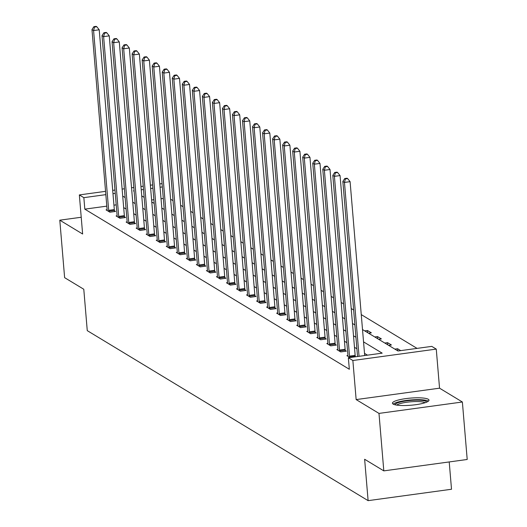 <?xml version="1.0" encoding="UTF-8"?>
<svg xmlns="http://www.w3.org/2000/svg" width="527" height="527" viewBox="0 0 527 527"><rect width="100%" height="100%" fill="white"/><g stroke="black" fill="none" stroke-linecap="round" stroke-linejoin="round"><path stroke-width="0.79" d="M428.293 399.268A18.346 3.57 -4.8 0 0 408.03 398.346A18.346 3.57 -4.8 0 0 392.431 403.201A18.346 3.57 -4.8 0 0 393.129 404.071A18.346 3.57 -4.8 0 0 413.392 404.993A18.346 3.57 -4.8 0 0 428.991 400.131A18.346 3.57 -4.8 0 0 428.293 399.268M362.51 329.546L397.951 350.995L431.758 346.377L436.264 349.098L352.866 360.501L348.36 357.774L382.174 353.149L363.551 341.878M439.544 388.182L356.147 399.578L378.985 413.405L383.808 470.874L467.205 459.478L462.377 402.002L439.544 388.182L436.264 349.098M449.215 461.935L451.514 489.254L368.116 500.65L87.265 330.64L83.786 289.257L64.623 277.657L59.795 220.181L82.627 234.008L79.346 194.924L105.558 191.341M417.055 348.387L361.258 314.606M353.643 310.001L351.226 308.532M343.611 303.927L341.186 302.458M333.578 297.847L331.154 296.385M323.538 291.774L321.121 290.311M313.506 285.7L311.082 284.237M303.473 279.626L301.049 278.157M293.434 273.553L291.016 272.084M283.401 267.479L280.977 266.01M273.368 261.405L270.944 259.936M263.329 255.325L260.911 253.862M253.296 249.251L250.872 247.789M243.263 243.178L240.839 241.715M233.224 237.104L230.806 235.635M223.191 231.03L220.767 229.561M213.158 224.957L210.734 223.488M203.119 218.883L200.701 217.414M193.086 212.803L190.662 211.34M183.053 206.729L180.629 205.267M173.014 200.655L170.596 199.193M378.985 413.405L462.377 402.002M81.224 217.256L59.795 220.181M163.304 198.422L161.031 198.732M153.884 199.707L151.611 200.016M364.73 330.884L367.497 330.508L371.357 332.847L368.59 333.222M374.763 336.964L377.53 336.582L381.39 338.92L378.623 339.296M384.802 343.037L387.562 342.655L391.423 344.994L388.662 345.369M394.835 349.111L397.602 348.729L400.718 350.62M106.803 206.143L84.814 209.147L349.329 369.269L348.36 357.774M367.471 355.158L364.513 353.373M356.898 348.762L354.48 347.3M346.865 342.688L344.441 341.219M336.832 336.615L334.408 335.146M326.793 330.541L324.375 329.072M316.76 324.467L314.336 322.998M306.727 318.387L304.303 316.925M296.688 312.313L294.27 310.851M286.655 306.24L284.231 304.777M276.622 300.166L274.198 298.697M266.583 294.092L264.165 292.623M256.55 288.019L254.126 286.55M246.517 281.945L244.093 280.476M236.478 275.865L234.06 274.402M226.445 269.791L224.021 268.329M216.413 263.717L213.988 262.255M206.373 257.644L203.956 256.175M196.34 251.57L193.916 250.101M186.308 245.496L183.883 244.027M176.268 239.423L173.851 237.954M166.236 233.342L163.811 231.88M156.203 227.269L153.779 225.806M146.163 221.195L143.746 219.733M136.131 215.121L133.706 213.652M126.098 209.048L123.674 207.579M116.217 204.851L113.944 205.168M107.093 209.726L106.046 209.871L109.906 212.21L115.538 211.439L114.497 210.807M117.132 215.8L116.078 215.945L119.939 218.283L125.578 217.513L124.537 216.88M127.165 221.88L126.118 222.019L129.978 224.357L135.61 223.586L134.569 222.954M137.198 227.954L136.15 228.099L140.011 230.431L145.643 229.66L144.602 229.034M147.237 234.028L146.183 234.172L150.043 236.504L155.682 235.734L154.642 235.108M157.27 240.101L156.223 240.246L160.083 242.578L165.715 241.814L164.674 241.182M167.303 246.175L166.255 246.32L170.116 248.658L175.748 247.888L174.707 247.255M177.342 252.249L176.288 252.393L180.148 254.732L185.787 253.961L184.746 253.329M187.375 258.322L186.327 258.467L190.188 260.806L195.82 260.035L194.779 259.403M197.408 264.402L196.36 264.541L200.22 266.879L205.853 266.109L204.812 265.476M207.447 270.476L206.4 270.621L210.253 272.953L215.892 272.182L214.851 271.557M217.48 276.55L216.432 276.695L220.293 279.027L225.925 278.256L224.884 277.63M227.512 282.624L226.465 282.768L230.325 285.1L235.958 284.336L234.917 283.704M237.552 288.697L236.504 288.842L240.358 291.181L245.997 290.41L244.956 289.778M247.585 294.771L246.537 294.916L250.397 297.254L256.03 296.484L254.989 295.851M257.617 300.851L256.57 300.989L260.43 303.328L266.063 302.557L265.022 301.925M267.657 306.925L266.609 307.063L270.463 309.402L276.102 308.631L275.061 307.999M277.689 312.998L276.642 313.143L280.502 315.475L286.135 314.705L285.094 314.079M287.722 319.072L286.675 319.217L290.535 321.549L296.167 320.778L295.127 320.152M297.762 325.146L296.714 325.291L300.568 327.623L306.207 326.859L305.166 326.226M307.794 331.219L306.747 331.364L310.607 333.703L316.24 332.932L315.199 332.3M317.827 337.293L316.78 337.438L320.64 339.777L326.272 339.006L325.231 338.374M327.866 343.373L326.819 343.512L330.673 345.85L336.312 345.08L335.271 344.447M337.899 349.447L336.852 349.585L340.712 351.924L346.344 351.153L345.304 350.521M347.932 355.521L346.885 355.666L350 357.55M356.147 399.578L352.866 360.501M84.814 209.147L83.852 197.651L79.346 194.924M383.808 470.874L364.638 459.267L368.116 500.65M134.089 190.787L133.436 190.873L134.128 191.294M141.743 195.899L144.167 197.368M151.776 201.979L154.2 203.442M161.815 208.053L164.233 209.515M171.848 214.127L174.272 215.589M181.881 220.2L184.305 221.669M191.92 226.274L194.338 227.743M201.953 232.348L204.377 233.817M211.986 238.421L214.41 239.89M222.025 244.502L224.443 245.964M232.058 250.575L234.482 252.038M242.091 256.649L244.515 258.111M252.13 262.723L254.548 264.192M262.163 268.796L264.587 270.265M272.195 274.87L274.62 276.339M282.235 280.944L284.652 282.413M292.268 287.024L294.692 288.486M302.3 293.098L304.725 294.56M312.34 299.171L314.757 300.634M322.372 305.245L324.797 306.714M332.405 311.319L334.829 312.788M342.445 317.392L344.862 318.861M352.477 323.466L354.902 324.935M162.336 186.927L160.063 187.237M152.922 188.211L150.65 188.521M143.502 189.496L141.229 189.812M112.706 190.366L114.978 190.056M122.119 189.081L124.392 188.771M131.539 187.796L133.812 187.48M140.953 186.505L143.225 186.196M150.373 185.221L152.646 184.911M159.786 183.93L162.059 183.62M115.255 193.363L112.982 193.672M105.835 194.647L83.852 197.651M355.936 337.267L353.512 335.804M345.903 331.193L343.479 329.731M335.864 325.119L333.446 323.65M325.831 319.046L323.407 317.577M315.798 312.972L313.374 311.503M305.759 306.898L303.335 305.429M295.726 300.818L293.302 299.356M285.687 294.745L283.269 293.282M275.654 288.671L273.23 287.208M265.621 282.597L263.197 281.128M255.582 276.523L253.164 275.054M245.549 270.45L243.125 268.981M235.516 264.376L233.092 262.907M225.477 258.296L223.059 256.833M215.444 252.222L213.02 250.76M205.411 246.149L202.987 244.686M195.372 240.075L192.954 238.606M185.339 234.001L182.915 232.532M175.307 227.927L172.882 226.458M165.267 221.854L162.85 220.385M155.234 215.774L152.81 214.311M145.202 209.7L142.777 208.237M135.162 203.626L132.745 202.164M125.13 197.553L122.705 196.084M367.675 332.669L367.497 330.508M377.714 338.742L377.53 336.582M387.747 344.816L387.562 342.655M397.78 350.896L397.602 348.729M108.681 210.332L114.313 209.562L99.221 29.789L93.582 30.559L108.681 210.332A2.352 0.599 -97.8 0 0 108.799 211.215L108.865 211.577M94.544 27.048L96.797 26.739L96.151 26.35L93.898 26.66L94.544 27.048L93.582 30.559L91.975 29.584L107.073 209.357A2.352 0.599 -97.8 0 1 107.1 210.187L107.086 210.504M114.313 209.562A2.352 0.599 -97.8 0 0 114.431 210.451L114.636 211.564M99.221 29.789L96.797 26.739M93.898 26.66L91.975 29.584M395.046 404.782A15.876 3.09 175.2 0 1 408.688 400.612A15.876 3.09 175.2 0 1 426.079 401.429A15.876 3.09 175.2 0 1 426.679 402.121M425.052 402.733A14.697 2.859 -4.8 0 0 410.724 401.805A14.697 2.859 -4.8 0 0 396.752 405.105M428.385 401.152A18.228 3.544 -4.8 0 0 428.332 401.119A18.228 3.544 -4.8 0 0 410.467 399.986A18.228 3.544 -4.8 0 0 393.195 404.11M118.713 216.406L124.352 215.635L109.254 35.862L103.621 36.633L118.713 216.406A2.352 0.599 -97.8 0 0 118.832 217.295L118.898 217.651M104.577 33.122L106.829 32.812L106.184 32.424L103.931 32.733L104.577 33.122L103.621 36.633L102.014 35.658L117.106 215.431A2.352 0.599 -97.8 0 1 117.132 216.261L117.126 216.577M124.352 215.635A2.352 0.599 -97.8 0 0 124.471 216.525L124.675 217.638M109.254 35.862L106.829 32.812M103.931 32.733L102.014 35.658M128.753 222.48L134.385 221.709L119.286 41.936L113.654 42.707L128.753 222.48A2.352 0.599 -97.8 0 0 128.871 223.369L128.937 223.725M114.609 39.196L116.862 38.886L116.223 38.497L113.97 38.807L114.609 39.196L113.654 42.707L112.047 41.732L127.139 221.505A2.352 0.599 -97.8 0 1 127.165 222.335L127.159 222.651M134.385 221.709A2.352 0.599 -97.8 0 0 134.504 222.598L134.708 223.712M119.286 41.936L116.862 38.886M113.97 38.807L112.047 41.732M138.785 228.553L144.418 227.783L129.326 48.01L123.687 48.78L138.785 228.553A2.352 0.599 -97.8 0 0 138.904 229.443L138.97 229.805M124.649 45.269L126.902 44.966L126.256 44.571L124.003 44.881L124.649 45.269L123.687 48.78L122.08 47.812L137.178 227.585A2.352 0.599 -97.8 0 1 137.204 228.415L137.191 228.725M144.418 227.783A2.352 0.599 -97.8 0 0 144.536 228.672L144.741 229.785M129.326 48.01L126.902 44.966M124.003 44.881L122.08 47.812M148.818 234.627L154.457 233.863L139.359 54.09L133.726 54.861L148.818 234.627A2.352 0.599 -97.8 0 0 148.937 235.516L149.003 235.879M134.681 51.343L136.934 51.04L136.289 50.651L134.036 50.954L134.681 51.343L133.726 54.861L132.119 53.886L147.211 233.659A2.352 0.599 -97.8 0 1 147.237 234.489L147.231 234.798M154.457 233.863A2.352 0.599 -97.8 0 0 154.576 234.746L154.78 235.859M139.359 54.09L136.934 51.04M134.036 50.954L132.119 53.886M158.858 240.707L164.49 239.937L149.391 60.164L143.759 60.934L158.858 240.707A2.352 0.599 -97.8 0 0 158.976 241.59L159.042 241.952M144.714 57.423L146.967 57.114L146.328 56.725L144.075 57.028L144.714 57.423L143.759 60.934L142.152 59.959L157.244 239.732A2.352 0.599 -97.8 0 1 157.27 240.562L157.263 240.872M164.49 239.937A2.352 0.599 -97.8 0 0 164.608 240.819L164.813 241.933M149.391 60.164L146.967 57.114M144.075 57.028L142.152 59.959M168.89 246.781L174.523 246.01L159.431 66.237L153.792 67.008L168.89 246.781A2.352 0.599 -97.8 0 0 169.009 247.664L169.075 248.026M154.754 63.497L157.006 63.187L156.361 62.799L154.108 63.108L154.754 63.497L153.792 67.008L152.184 66.033L167.283 245.806A2.352 0.599 -97.8 0 1 167.309 246.636L167.296 246.952M174.523 246.01A2.352 0.599 -97.8 0 0 174.641 246.893L174.845 248.006M159.431 66.237L157.006 63.187M154.108 63.108L152.184 66.033M178.923 252.855L184.562 252.084L169.463 72.311L163.831 73.082L178.923 252.855A2.352 0.599 -97.8 0 0 179.042 253.737L179.108 254.1M164.786 69.571L167.039 69.261L166.394 68.872L164.141 69.182L164.786 69.571L163.831 73.082L162.224 72.107L177.316 251.88A2.352 0.599 -97.8 0 1 177.342 252.71L177.335 253.026M184.562 252.084A2.352 0.599 -97.8 0 0 184.681 252.973L184.885 254.086M169.463 72.311L167.039 69.261M164.141 69.182L162.224 72.107M188.962 258.928L194.595 258.158L179.496 78.385L173.864 79.155L188.962 258.928A2.352 0.599 -97.8 0 0 189.081 259.818L189.147 260.173M174.819 75.644L177.072 75.335L176.433 74.946L174.18 75.256L174.819 75.644L173.864 79.155L172.257 78.18L187.348 257.953A2.352 0.599 -97.8 0 1 187.375 258.783L187.368 259.1M194.595 258.158A2.352 0.599 -97.8 0 0 194.713 259.047L194.918 260.16M179.496 78.385L177.072 75.335M174.18 75.256L172.257 78.18M198.995 265.002L204.628 264.231L189.536 84.458L183.897 85.229L198.995 265.002A2.352 0.599 -97.8 0 0 199.114 265.891L199.18 266.247M184.858 81.718L187.111 81.408L186.466 81.02L184.213 81.329L184.858 81.718L183.897 85.229L182.289 84.254L197.388 264.027A2.352 0.599 -97.8 0 1 197.414 264.857L197.401 265.173M204.628 264.231A2.352 0.599 -97.8 0 0 204.746 265.121L204.95 266.234M189.536 84.458L187.111 81.408M184.213 81.329L182.289 84.254M209.028 271.076L214.667 270.305L199.568 90.532L193.936 91.303L209.028 271.076A2.352 0.599 -97.8 0 0 209.147 271.965L209.212 272.327M194.891 87.792L197.144 87.489L196.499 87.093L194.246 87.403L194.891 87.792L193.936 91.303L192.329 90.334L207.421 270.107A2.352 0.599 -97.8 0 1 207.447 270.937L207.44 271.247M214.667 270.305A2.352 0.599 -97.8 0 0 214.785 271.194L214.99 272.307M199.568 90.532L197.144 87.489M194.246 87.403L192.329 90.334M219.067 277.149L224.7 276.385L209.601 96.612L203.969 97.383L219.067 277.149A2.352 0.599 -97.8 0 0 219.186 278.039L219.252 278.401M204.924 93.865L207.177 93.562L206.538 93.174L204.285 93.477L204.924 93.865L203.969 97.383L202.361 96.408L217.453 276.181A2.352 0.599 -97.8 0 1 217.48 277.011L217.473 277.321M224.7 276.385A2.352 0.599 -97.8 0 0 224.818 277.268L225.022 278.381M209.601 96.612L207.177 93.562M204.285 93.477L202.361 96.408M229.1 283.23L234.732 282.459L219.64 102.686L214.002 103.457L229.1 283.23A2.352 0.599 -97.8 0 0 229.219 284.112L229.285 284.475M214.963 99.946L217.216 99.636L216.571 99.247L214.318 99.55L214.963 99.946L214.002 103.457L212.394 102.482L227.493 282.255A2.352 0.599 -97.8 0 1 227.519 283.085L227.506 283.401M234.732 282.459A2.352 0.599 -97.8 0 0 234.851 283.342L235.055 284.455M219.64 102.686L217.216 99.636M214.318 99.55L212.394 102.482M239.133 289.303L244.772 288.532L229.673 108.76L224.041 109.53L239.133 289.303A2.352 0.599 -97.8 0 0 239.251 290.186L239.317 290.548M224.996 106.019L227.249 105.71L226.603 105.321L224.35 105.631L224.996 106.019L224.041 109.53L222.434 108.555L237.525 288.328A2.352 0.599 -97.8 0 1 237.552 289.158L237.545 289.475M244.772 288.532A2.352 0.599 -97.8 0 0 244.89 289.415L245.095 290.529M229.673 108.76L227.249 105.71M224.35 105.631L222.434 108.555M249.172 295.377L254.804 294.606L239.706 114.833L234.074 115.604L249.172 295.377A2.352 0.599 -97.8 0 0 249.291 296.26L249.357 296.622M235.029 112.093L237.282 111.783L236.643 111.395L234.39 111.704L235.029 112.093L234.074 115.604L232.466 114.629L247.558 294.402A2.352 0.599 -97.8 0 1 247.585 295.232L247.578 295.548M254.804 294.606A2.352 0.599 -97.8 0 0 254.923 295.495L255.127 296.609M239.706 114.833L237.282 111.783M234.39 111.704L232.466 114.629M259.205 301.451L264.837 300.68L249.745 120.907L244.106 121.678L259.205 301.451A2.352 0.599 -97.8 0 0 259.324 302.34L259.389 302.696M245.068 118.167L247.321 117.857L246.676 117.468L244.423 117.778L245.068 118.167L244.106 121.678L242.499 120.703L257.598 300.476A2.352 0.599 -97.8 0 1 257.624 301.306L257.611 301.622M264.837 300.68A2.352 0.599 -97.8 0 0 264.956 301.569L265.16 302.682M249.745 120.907L247.321 117.857M244.423 117.778L242.499 120.703M269.238 307.524L274.877 306.754L259.778 126.981L254.146 127.751L269.238 307.524A2.352 0.599 -97.8 0 0 269.356 308.414L269.422 308.769M255.101 124.24L257.354 123.931L256.708 123.542L254.455 123.852L255.101 124.24L254.146 127.751L252.538 126.776L267.63 306.549A2.352 0.599 -97.8 0 1 267.657 307.379L267.65 307.696M274.877 306.754A2.352 0.599 -97.8 0 0 274.995 307.643L275.199 308.756M259.778 126.981L257.354 123.931M254.455 123.852L252.538 126.776M279.277 313.598L284.909 312.827L269.811 133.054L264.179 133.825L279.277 313.598A2.352 0.599 -97.8 0 0 279.396 314.487L279.462 314.85M265.134 130.314L267.387 130.011L266.748 129.616L264.495 129.925L265.134 130.314L264.179 133.825L262.571 132.857L277.67 312.63A2.352 0.599 -97.8 0 1 277.689 313.46L277.683 313.769M284.909 312.827A2.352 0.599 -97.8 0 0 285.028 313.717L285.232 314.83M269.811 133.054L267.387 130.011M264.495 129.925L262.571 132.857M289.31 319.672L294.942 318.907L279.85 139.135L274.211 139.905L289.31 319.672A2.352 0.599 -97.8 0 0 289.428 320.561L289.494 320.923M275.173 136.388L277.426 136.085L276.78 135.696L274.527 135.999L275.173 136.388L274.211 139.905L272.604 138.93L287.702 318.703A2.352 0.599 -97.8 0 1 287.729 319.533L287.716 319.843M294.942 318.907A2.352 0.599 -97.8 0 0 295.061 319.79L295.265 320.903M279.85 139.135L277.426 136.085M274.527 135.999L272.604 138.93M299.343 325.752L304.981 324.981L289.883 145.208L284.251 145.979L299.343 325.752A2.352 0.599 -97.8 0 0 299.461 326.635L299.527 326.997M285.206 142.468L287.459 142.158L286.813 141.77L284.56 142.073L285.206 142.468L284.251 145.979L282.643 145.004L297.735 324.777A2.352 0.599 -97.8 0 1 297.762 325.607L297.755 325.923M304.981 324.981A2.352 0.599 -97.8 0 0 305.1 325.864L305.304 326.977M289.883 145.208L287.459 142.158M284.56 142.073L282.643 145.004M309.382 331.826L315.014 331.055L299.916 151.282L294.283 152.053L309.382 331.826A2.352 0.599 -97.8 0 0 309.501 332.708L309.566 333.071M295.239 148.542L297.491 148.232L296.853 147.843L294.6 148.153L295.239 148.542L294.283 152.053L292.676 151.078L307.775 330.851A2.352 0.599 -97.8 0 1 307.794 331.681L307.788 331.997M315.014 331.055A2.352 0.599 -97.8 0 0 315.133 331.938L315.337 333.051M299.916 151.282L297.491 148.232M294.6 148.153L292.676 151.078M319.415 337.899L325.047 337.128L309.955 157.356L304.316 158.126L319.415 337.899A2.352 0.599 -97.8 0 0 319.533 338.782L319.599 339.144M305.278 154.615L307.531 154.306L306.885 153.917L304.632 154.227L305.278 154.615L304.316 158.126L302.709 157.151L317.807 336.924A2.352 0.599 -97.8 0 1 317.834 337.754L317.821 338.07M325.047 337.128A2.352 0.599 -97.8 0 0 325.166 338.018L325.37 339.131M309.955 157.356L307.531 154.306M304.632 154.227L302.709 157.151M329.447 343.973L335.086 343.202L319.988 163.429L314.355 164.2L329.447 343.973A2.352 0.599 -97.8 0 0 329.566 344.862L329.632 345.218M315.311 160.689L317.564 160.379L316.925 159.991L314.665 160.3L315.311 160.689L314.355 164.2L312.748 163.225L327.84 342.998A2.352 0.599 -97.8 0 1 327.866 343.828L327.86 344.144M335.086 343.202A2.352 0.599 -97.8 0 0 335.205 344.091L335.409 345.205M319.988 163.429L317.564 160.379M314.665 160.3L312.748 163.225M339.487 350.047L345.119 349.276L330.021 169.503L324.388 170.274L339.487 350.047A2.352 0.599 -97.8 0 0 339.605 350.936L339.671 351.292M325.343 166.763L327.596 166.453L326.957 166.064L324.704 166.374L325.343 166.763L324.388 170.274L322.781 169.299L337.879 349.072A2.352 0.599 -97.8 0 1 337.899 349.902L337.893 350.218M345.119 349.276A2.352 0.599 -97.8 0 0 345.238 350.165L345.442 351.278M330.021 169.503L327.596 166.453M324.704 166.374L322.781 169.299M349.52 356.12L355.152 355.35L340.06 175.577L334.421 176.347L349.52 356.12A2.352 0.599 -97.8 0 0 349.638 357.01L349.704 357.372M335.383 172.836L337.636 172.533L336.99 172.138L334.737 172.448L335.383 172.836L334.421 176.347L332.814 175.379L347.912 355.152A2.352 0.599 -97.8 0 1 347.939 355.982L347.925 356.292M355.152 355.35A2.352 0.599 -97.8 0 0 355.27 356.239L355.376 356.812M340.06 175.577L337.636 172.533M334.737 172.448L332.814 175.379M364.697 355.541L350.093 181.657L344.46 182.428L359.058 356.311M345.416 178.91L347.668 178.607L347.029 178.218L344.77 178.521L345.416 178.91L344.46 182.428L342.853 181.453L357.55 356.515M350.093 181.657L347.668 178.607M344.77 178.521L342.853 181.453M108.799 211.215L114.431 210.451M118.832 217.295L124.471 216.525M128.871 223.369L134.504 222.598M138.904 229.443L144.536 228.672M148.937 235.516L154.576 234.746M158.976 241.59L164.608 240.819M169.009 247.664L174.641 246.893M179.042 253.737L184.681 252.973M189.081 259.818L194.713 259.047M199.114 265.891L204.746 265.121M209.147 271.965L214.785 271.194M219.186 278.039L224.818 277.268M229.219 284.112L234.851 283.342M239.251 290.186L244.89 289.415M249.291 296.26L254.923 295.495M259.324 302.34L264.956 301.569M269.356 308.414L274.995 307.643M279.396 314.487L285.028 313.717M289.428 320.561L295.061 319.79M299.461 326.635L305.1 325.864M309.501 332.708L315.133 331.938M319.533 338.782L325.166 338.018M329.566 344.862L335.205 344.091M339.605 350.936L345.238 350.165M349.638 357.01L355.27 356.239"/></g></svg>
